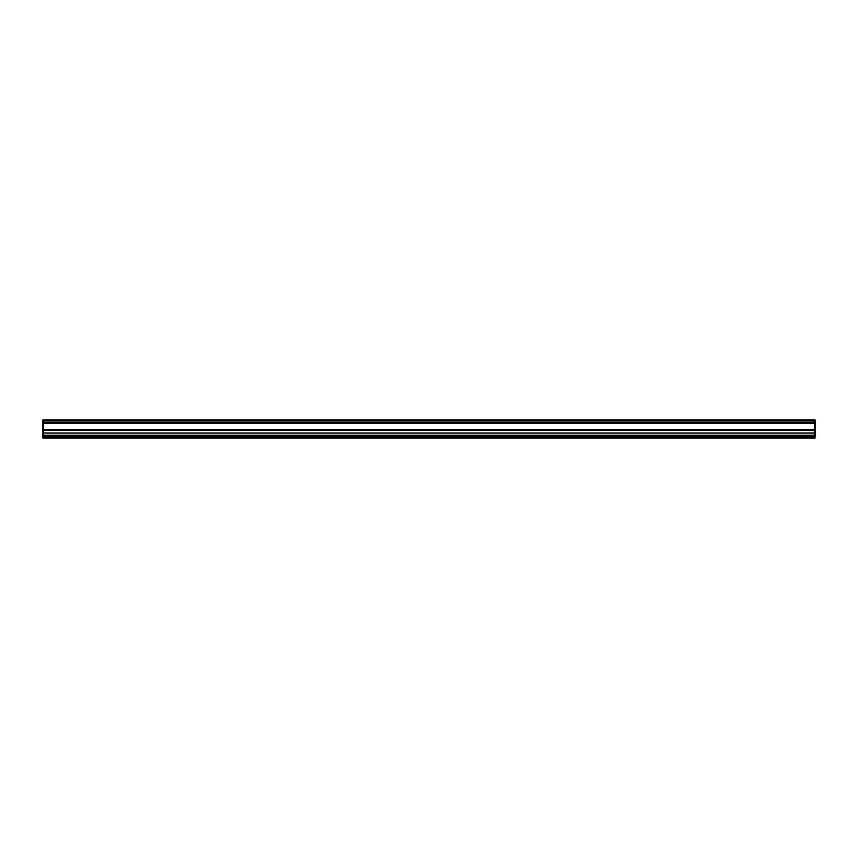 <?xml version="1.0" encoding="UTF-8"?>
<svg xmlns="http://www.w3.org/2000/svg" width="858" height="858" viewBox="0 0 858 858"><rect width="100%" height="100%" fill="white"/><g stroke="black" fill="none" stroke-linecap="round" stroke-linejoin="round"><path stroke-width="1.29" d="M815.1 436.765L815.1 419.959L814.328 419.959L814.328 422.072L43.672 422.072L43.672 420.527L814.328 420.527L814.328 438.041L814.328 436.765L43.672 436.765L43.672 438.041L815.1 438.041L814.328 435.253L43.672 435.253L43.672 438.03L42.9 438.041L42.9 419.959L43.672 419.959L43.672 423.209L814.328 423.209L43.672 423.219M815.1 422.072L814.328 422.072L814.328 423.209M814.328 419.959L43.672 419.959M814.328 420.474L43.672 420.474M42.9 422.072L43.672 422.072L43.672 436.765L42.9 436.765M814.328 420.012L43.672 420.012M815.1 422.254L42.9 422.254M814.328 429.74L43.672 429.74M814.328 429.815L43.672 429.815M814.328 430.126L43.672 430.126M814.328 433.043L43.672 433.043M814.328 423.241L43.672 423.241M814.328 429.654L43.672 429.654L814.328 429.665M43.672 435.381L42.9 435.381M43.672 420.216L42.9 420.216M43.672 427.499L42.9 427.499M815.1 435.381L814.328 435.381M815.1 420.216L814.328 420.216M815.1 427.499L814.328 427.499M43.672 438.041L814.328 438.041L43.672 438.041M815.1 438.041L814.328 438.041L815.1 438.041"/></g></svg>
